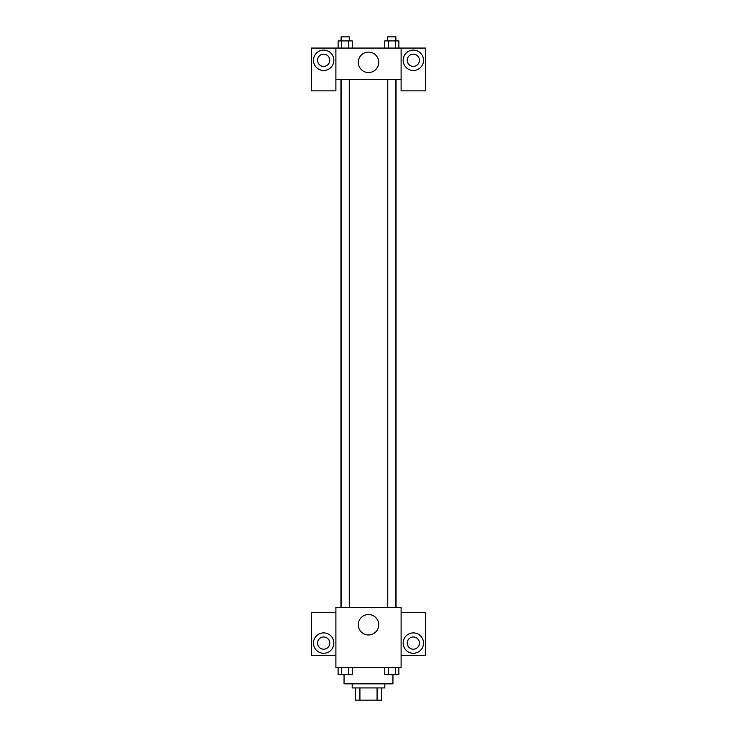 <?xml version="1.0" encoding="UTF-8"?>
<svg xmlns="http://www.w3.org/2000/svg" width="737" height="737" viewBox="0 0 737 737"><rect width="100%" height="100%" fill="white"/><g stroke="black" fill="none" stroke-linecap="round" stroke-linejoin="round"><path stroke-width="1.11" d="M377.077 687.925L377.077 700.15L355.252 700.15L355.252 687.925M377.077 700.15L381.748 700.15L381.748 687.925L381.748 700.15M384.806 683.844L384.806 687.925L352.194 687.925L352.194 683.844M359.923 687.925L359.923 700.15M344.05 674.714L344.05 683.844L392.95 683.844L392.95 674.714M401.103 667.547L335.897 667.547L335.897 607.426L401.103 607.426L401.103 667.547M323.672 653.277A10.189 10.189 0 0 1 314.846 637.993A10.189 10.189 0 0 1 332.488 637.993A10.189 10.189 0 0 1 323.672 653.277M335.897 655.322L311.438 655.322L311.438 612.521L335.897 612.521M317.555 643.088A6.117 6.117 0 0 1 323.672 636.98A6.117 6.117 0 0 1 329.78 643.088A6.117 6.117 0 0 1 323.672 649.205A6.117 6.117 0 0 1 317.555 643.088M368.5 634.972A10.226 10.226 0 0 1 359.647 619.642A10.226 10.226 0 0 1 377.353 619.642A10.226 10.226 0 0 1 368.5 634.972M413.328 653.277A10.189 10.189 0 0 1 404.512 637.993A10.189 10.189 0 0 1 422.154 637.993A10.189 10.189 0 0 1 413.328 653.277M401.103 655.322L425.562 655.322L425.562 612.521L401.103 612.521M407.22 643.088A6.117 6.117 0 0 1 413.328 636.98A6.117 6.117 0 0 1 419.445 643.088A6.117 6.117 0 0 1 413.328 649.205A6.117 6.117 0 0 1 407.22 643.088M396.055 79.642L396.055 607.426M387.736 607.426L387.736 79.642M349.264 79.642L349.264 607.426M401.103 79.642L401.103 90.854L425.562 90.854L425.562 48.062L401.103 48.062L401.103 79.642L335.897 79.642L335.897 90.854L311.438 90.854L311.438 48.062L335.897 48.062L335.897 79.642M329.78 60.287A6.117 6.117 0 0 1 323.672 66.394A6.117 6.117 0 0 1 317.555 60.287A6.117 6.117 0 0 1 323.672 54.169A6.117 6.117 0 0 1 329.78 60.287M323.672 70.476A10.189 10.189 0 0 1 314.846 55.192A10.189 10.189 0 0 1 332.488 55.192A10.189 10.189 0 0 1 323.672 70.476M419.445 60.287A6.117 6.117 0 0 1 410.279 65.575A6.117 6.117 0 0 1 410.279 54.989A6.117 6.117 0 0 1 419.445 60.287M413.328 70.476A10.189 10.189 0 0 1 404.512 55.192A10.189 10.189 0 0 1 422.154 55.192A10.189 10.189 0 0 1 413.328 70.476M401.103 48.062L335.897 48.062M358.274 62.323A10.226 10.226 0 0 1 373.613 53.469A10.226 10.226 0 0 1 373.613 71.176A10.226 10.226 0 0 1 358.274 62.323M398.874 48.062L398.874 40.922L384.751 40.922L384.751 48.062M395.345 40.922L395.345 48.062M388.279 40.922L388.279 48.062M387.736 40.922L387.736 36.85L395.889 36.85L395.889 40.922M352.249 48.062L352.249 40.922L338.126 40.922L338.126 48.062M348.721 40.922L348.721 48.062M341.655 40.922L341.655 48.062M341.111 40.922L341.111 36.85L349.264 36.85L349.264 40.922M398.874 667.547L398.874 674.677L384.751 674.677L384.751 667.547M395.345 667.547L395.345 674.677M388.279 667.547L388.279 674.677M395.889 674.677L387.736 674.677M352.249 667.547L352.249 674.677L338.126 674.677L338.126 667.547M348.721 667.547L348.721 674.677M341.655 667.547L341.655 674.677M349.264 674.677L341.111 674.677M340.945 79.642L340.945 607.426M395.889 607.426L395.889 79.642M341.111 79.642L341.111 607.426"/></g></svg>
